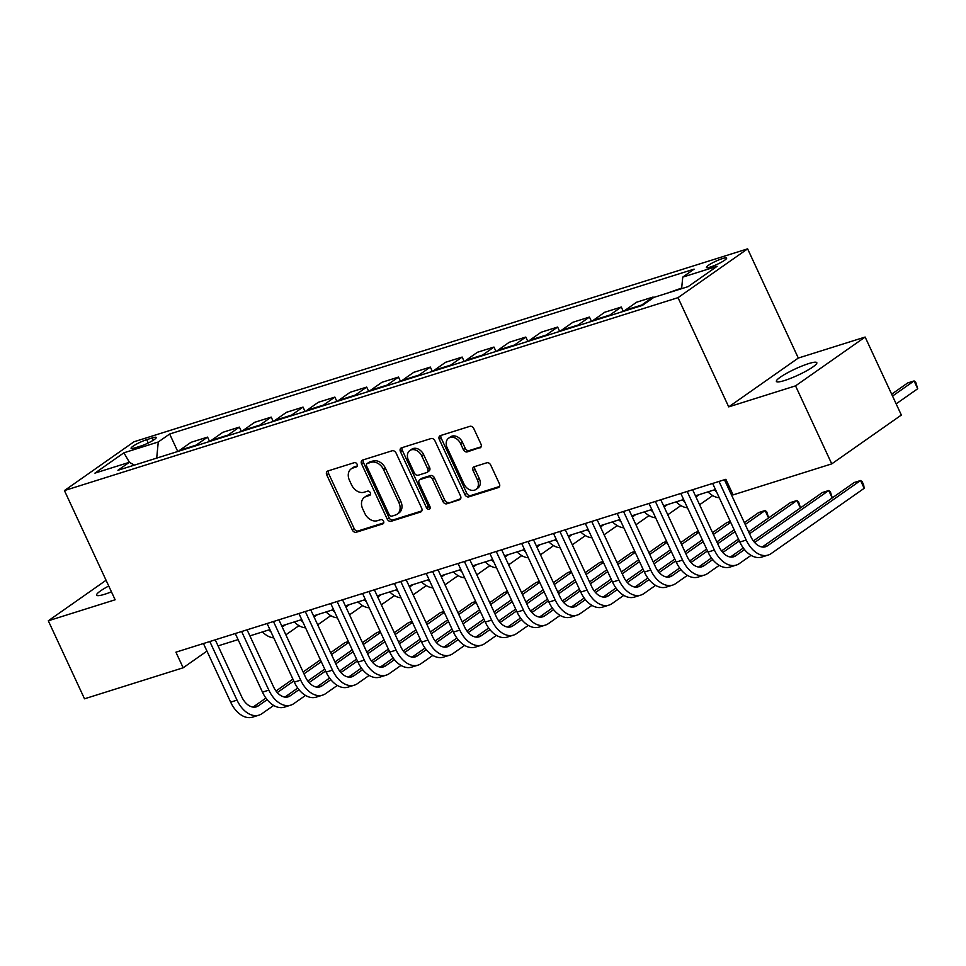 <?xml version="1.0" encoding="UTF-8"?>
<svg xmlns="http://www.w3.org/2000/svg" width="966" height="966" viewBox="0 0 966 966"><rect width="100%" height="100%" fill="white"/><g stroke="black" fill="none" stroke-linecap="round" stroke-linejoin="round"><path stroke-width="1.45" d="M357.106 464.248A2.391 1.799 -125 0 0 354.353 462.654L327.8 470.997A3.417 2.572 -125 0 0 327.269 471.263A3.417 2.572 -125 0 0 326.725 474.849L352.324 529.984A3.417 2.572 -125 0 0 356.237 532.254L382.79 523.91A2.391 1.799 -125 0 0 380.797 519.623L377.368 520.698A10.94 8.211 -125 0 1 364.822 513.417L362.685 508.828A10.94 8.211 -125 0 1 364.399 497.357A10.94 8.211 -125 0 1 366.138 496.512L369.567 495.425A2.391 1.799 -125 0 0 367.575 491.139L364.146 492.225A10.94 8.211 -125 0 1 351.6 484.932L349.463 480.344A10.94 8.211 -125 0 1 351.177 468.872A10.94 8.211 -125 0 1 352.916 468.027L356.345 466.94A2.391 1.799 -125 0 0 357.106 464.248M808.639 363.614A22.278 3.405 -24.9 0 0 786.843 373.178A22.278 3.405 -24.9 0 0 776.398 381.449A22.278 3.405 -24.9 0 0 784.573 380.507A22.278 3.405 -24.9 0 0 806.368 370.944A22.278 3.405 -24.9 0 0 816.813 362.685A22.278 3.405 -24.9 0 0 808.639 363.614M108.735 586A22.278 3.405 -24.9 0 0 96.624 595.165A22.278 3.405 -24.9 0 0 104.799 594.223A22.278 3.405 -24.9 0 0 111.44 591.82M722.544 258.55A11.145 1.703 -24.9 0 0 711.64 263.332A11.145 1.703 -24.9 0 0 706.412 267.461A11.145 1.703 -24.9 0 0 710.505 266.99A11.145 1.703 -24.9 0 0 721.397 262.221A11.145 1.703 -24.9 0 0 726.625 258.079A11.145 1.703 -24.9 0 0 722.544 258.55M479.897 447.934A3.417 2.572 -125 0 0 480.44 447.669A3.417 2.572 -125 0 0 480.971 444.082L473.799 428.614A3.417 2.572 -125 0 0 469.874 426.332L440.387 435.606A3.417 2.572 -125 0 0 439.844 435.871A3.417 2.572 -125 0 0 439.313 439.458L464.9 494.592A3.417 2.572 -125 0 0 468.824 496.862L498.311 487.589A3.417 2.572 -125 0 0 498.854 487.323A3.417 2.572 -125 0 0 499.386 483.749L490.716 465.057A3.417 2.572 -125 0 0 486.792 462.786L474.173 466.747A3.417 2.572 -125 0 0 473.63 467.013A3.417 2.572 -125 0 0 473.099 470.599L477.397 479.861A9.141 6.871 -125 0 1 475.96 489.448A9.141 6.871 -125 0 1 464.03 484.075L447.186 447.777A9.141 6.871 -125 0 1 448.61 438.19A9.141 6.871 -125 0 1 460.553 443.575L463.354 449.625A3.417 2.572 -125 0 0 467.278 451.895L480.875 447.246M728.714 406.879L795.537 385.869L831.75 463.873L901.35 415.054L865.138 337.049L798.302 358.06L747.612 248.854L678.011 297.661L728.714 406.879L798.302 358.06M106.079 580.264L48.3 620.788L115.135 599.777L64.432 490.571L678.011 297.661M48.3 620.788L84.513 698.804L183.166 667.784L206.953 651.096M831.75 463.873L733.097 494.894L725.852 479.293L175.921 652.183L183.166 667.784M396.072 453.054A3.417 2.572 -125 0 0 392.16 450.772L362.673 460.045A3.417 2.572 -125 0 0 362.129 460.311A3.417 2.572 -125 0 0 361.586 463.897L387.185 519.02A3.417 2.572 -125 0 0 391.097 521.302L420.584 512.028A3.417 2.572 -125 0 0 421.128 511.763A3.417 2.572 -125 0 0 421.671 508.176L396.072 453.054M401.53 447.826L431.017 438.552A3.417 2.572 -125 0 1 434.942 440.834L460.528 495.956A3.417 2.572 -125 0 1 459.985 499.543A3.417 2.572 -125 0 1 459.454 499.808L446.835 503.781A3.417 2.572 -125 0 1 442.911 501.499L432.526 479.148A3.417 2.572 -125 0 0 428.614 476.866L420.234 479.498A3.417 2.572 -125 0 0 419.703 479.764A3.417 2.572 -125 0 0 419.159 483.35L429.967 506.619A2.391 1.799 -125 0 1 426.465 507.718L400.455 451.677A3.417 2.572 -125 0 1 400.987 448.091A3.417 2.572 -125 0 1 401.53 447.826M135.047 447.838L140.65 446.087A10.795 1.654 -24.9 0 0 151.203 441.45A10.795 1.654 -24.9 0 0 156.263 437.453A10.795 1.654 -24.9 0 0 152.314 437.9L146.711 439.663A10.795 1.654 -24.9 0 0 136.146 444.3A10.795 1.654 -24.9 0 0 131.086 448.296A10.795 1.654 -24.9 0 0 135.047 447.838M747.612 248.854L134.032 441.752L64.432 490.571M134.455 465.105L129.311 462.316L117.924 470.297L642.402 305.401L653.777 297.419L688.142 286.624L717.11 266.302L682.745 277.109L694.119 269.128L169.654 434.012L158.267 441.993L156.697 458.101M129.311 462.316L94.934 473.123L123.902 452.8L158.267 441.993M795.537 385.869L865.138 337.049M218.062 645.892L238.083 639.601M249.892 635.882L269.912 629.591M281.722 625.883L301.742 619.58M313.539 615.873L333.56 609.582M345.369 605.875L365.39 599.572M377.187 595.865L397.207 589.574M409.016 585.855L429.037 579.564M440.834 575.857L460.854 569.554M472.664 565.847L492.684 559.555M504.494 555.836L524.514 549.545M536.311 545.838L556.331 539.547M568.141 535.828L588.161 529.537M599.958 525.83L619.979 519.527M631.788 515.82L651.808 509.529M663.618 505.81L683.638 499.519M695.435 495.812L715.456 489.52M727.265 485.801L728.678 485.355M177.756 451.484L169.654 434.012M209.586 441.474L207.557 437.115L191.014 442.319L179.628 450.301A13.922 8.936 72.5 0 0 178.565 451.231M241.415 431.476L239.387 427.105L222.832 432.309L211.457 440.291A13.922 8.936 72.5 0 0 210.395 441.22M273.233 421.466L271.204 417.107L254.662 422.311L243.275 430.293A13.922 8.936 72.5 0 0 242.225 431.222M305.063 411.468L303.034 407.097L286.479 412.301L275.105 420.282A13.922 8.936 72.5 0 0 274.042 421.212M336.88 401.458L334.864 397.098L318.309 402.291L306.934 410.272A13.922 8.936 72.5 0 0 305.872 411.214M368.71 391.447L366.682 387.088L350.139 392.293L338.752 400.274A13.922 8.936 72.5 0 0 337.689 401.204M400.528 381.449L398.511 377.078L381.956 382.282L370.582 390.264A13.922 8.936 72.5 0 0 369.519 391.194M432.357 371.439L430.329 367.08L413.786 372.284L402.399 380.266A13.922 8.936 72.5 0 0 401.337 381.196M464.187 361.441L462.159 357.07L445.604 362.274L434.229 370.256A13.922 8.936 72.5 0 0 433.166 371.185M496.005 351.431L493.976 347.06L477.433 352.264L466.059 360.246A13.922 8.936 72.5 0 0 464.996 361.187M527.834 341.421L525.806 337.062L509.251 342.266L497.876 350.247A13.922 8.936 72.5 0 0 496.814 351.177M559.652 331.423L557.636 327.051L541.081 332.256L529.706 340.237A13.922 8.936 72.5 0 0 528.644 341.167M591.482 321.412L589.453 317.053L572.91 322.258L561.524 330.239A13.922 8.936 72.5 0 0 560.461 331.169M623.312 311.414L621.283 307.043L604.728 312.247L593.353 320.229A13.922 8.936 72.5 0 0 592.291 321.159M653.402 297.685L653.101 297.033L636.558 302.237L625.171 310.219A13.922 8.936 72.5 0 0 624.108 311.149M681.67 288.061L666.842 293.314M207.557 437.115L196.183 445.097A13.922 8.936 72.5 0 0 195.12 446.026M239.387 427.105L228 435.086A13.922 8.936 72.5 0 0 226.938 436.028M271.204 417.107L259.83 425.088A13.922 8.936 72.5 0 0 258.767 426.018M303.034 407.097L291.66 415.078A13.922 8.936 72.5 0 0 290.597 416.008M334.864 397.098L323.477 405.08A13.922 8.936 72.5 0 0 322.415 406.01M366.682 387.088L355.307 395.07A13.922 8.936 72.5 0 0 354.244 396M398.511 377.078L387.125 385.06A13.922 8.936 72.5 0 0 386.062 385.989M430.329 367.08L418.954 375.062A13.922 8.936 72.5 0 0 417.892 375.991M462.159 357.07L450.772 365.051A13.922 8.936 72.5 0 0 449.721 365.981M493.976 347.06L482.602 355.053A13.922 8.936 72.5 0 0 481.539 355.983M525.806 337.062L514.431 345.043A13.922 8.936 72.5 0 0 513.369 345.973M557.636 327.051L546.249 335.033A13.922 8.936 72.5 0 0 545.186 335.963M589.453 317.053L578.079 325.035A13.922 8.936 72.5 0 0 577.016 325.965M621.283 307.043L609.896 315.025A13.922 8.936 72.5 0 0 608.834 315.954M653.101 297.033L641.726 305.014A13.922 8.936 72.5 0 0 640.663 305.956M681.61 288.677L682.745 277.109M129.48 462.412L123.902 452.8M357.299 465.914L354.788 466.699A10.94 8.211 -125 0 0 353.061 467.556L351.177 468.872M364.399 497.357L366.283 496.041A10.94 8.211 -125 0 1 368.01 495.184L370.521 494.399M328.452 470.804A3.417 2.572 -125 0 0 328.609 473.533L354.196 528.668A3.417 2.572 -125 0 0 358.12 530.938L383.744 522.884M363.325 459.84A3.417 2.572 -125 0 0 363.47 462.569L389.056 517.704A3.417 2.572 -125 0 0 392.981 519.974L421.816 510.917M367.406 463.463A2.391 1.799 -125 0 0 366.657 466.155L389.117 514.552A2.391 1.799 -125 0 0 391.858 516.146L395.48 515.011A10.94 8.211 -125 0 0 397.207 514.154A10.94 8.211 -125 0 0 398.934 502.694L383.574 469.609A10.94 8.211 -125 0 0 371.029 462.328L367.406 463.463L369.29 462.146A2.391 1.799 -125 0 0 368.601 462.629M397.207 514.154L399.091 512.837A10.94 8.211 -125 0 0 400.805 501.378L398.934 502.694M369.29 462.146L372.912 461.011A10.94 8.211 -125 0 1 385.458 468.293L400.805 501.378M460.673 498.697L446.835 503.781M419.703 479.764L421.574 478.448A3.417 2.572 -125 0 1 422.118 478.182L430.486 475.55A3.417 2.572 -125 0 1 434.41 477.82L444.795 500.183A3.417 2.572 -125 0 0 448.707 502.465M402.182 447.62A3.417 2.572 -125 0 0 402.327 450.349L428.349 506.401A2.391 1.799 -125 0 0 430.208 508.019M421.756 455.94A9.141 6.871 -125 0 0 409.825 450.567A9.141 6.871 -125 0 0 408.389 460.142L414.329 472.929A3.417 2.572 -125 0 0 418.242 475.212L426.622 472.579A3.417 2.572 -125 0 0 427.165 472.314A3.417 2.572 -125 0 0 427.697 468.727L421.756 455.94L423.639 454.624A9.141 6.871 -125 0 0 411.709 449.238L409.825 450.567M427.165 472.314L429.037 470.997A3.417 2.572 -125 0 0 429.58 467.411L427.697 468.727M423.639 454.624L429.58 467.411M448.61 438.19L450.494 436.874A9.141 6.871 -125 0 1 462.436 442.247L465.238 448.296A3.417 2.572 -125 0 0 469.162 450.579L481.128 446.811M475.96 489.448L477.844 488.132A9.141 6.871 -125 0 0 479.281 478.544L477.397 479.861M474.825 466.542A3.417 2.572 -125 0 0 474.982 469.283L479.281 478.544M441.039 435.4A3.417 2.572 -125 0 0 441.196 438.141L466.783 493.264A3.417 2.572 -125 0 0 470.708 495.546L499.543 486.478M282.169 626.862A17.4 11.169 72.5 0 0 283.666 626.053L285.695 624.628M298.977 625.654L287.276 633.853A26.106 16.76 -107.5 0 1 285.827 634.722M270.975 631.897A26.106 16.76 -107.5 0 1 268.826 629.941M273.74 637.838A26.106 16.76 -107.5 0 1 262.45 631.933M273.68 705.446L261.979 713.645A26.106 16.76 -107.5 0 1 258.948 715.154L252.585 717.146A26.106 16.76 -107.5 0 1 230.645 702.137L203.44 643.525M258.948 715.154A26.106 16.76 -107.5 0 1 237.02 700.133L209.815 641.533M215.249 639.818L241.717 696.836A17.4 11.169 72.5 0 0 256.34 706.846A17.4 11.169 72.5 0 0 258.369 705.844L267.147 699.674M277.278 692.574L293.773 681.006M303.976 673.845L321.292 661.71M331.495 654.55L348.798 642.414M348.4 641.545L345.007 642.607L330.626 652.69M253.044 707.112L265.928 698.08M275.998 691.016L292.915 679.146M303.119 671.986L320.422 659.85M313.998 616.863A17.4 11.169 72.5 0 0 315.484 616.054L317.512 614.63M330.807 615.644L319.106 623.855A26.106 16.76 -107.5 0 1 317.645 624.724M302.805 621.887A26.106 16.76 -107.5 0 1 300.643 619.93M305.558 627.828A26.106 16.76 -107.5 0 1 294.28 621.935M345.828 606.853A17.4 11.169 72.5 0 0 347.313 606.044L349.342 604.619M362.624 605.646L350.936 613.845A26.106 16.76 -107.5 0 1 349.475 614.714M334.634 611.876A26.106 16.76 -107.5 0 1 332.473 609.92M337.388 617.829A26.106 16.76 -107.5 0 1 326.11 611.925M377.646 596.855A17.4 11.169 72.5 0 0 379.131 596.034L381.172 594.609M394.454 595.636L382.753 603.835A26.106 16.76 -107.5 0 1 381.292 604.704M366.452 601.878A26.106 16.76 -107.5 0 1 364.291 599.922M369.217 607.819A26.106 16.76 -107.5 0 1 357.927 601.915M305.51 695.435L293.809 703.634A26.106 16.76 -107.5 0 1 290.778 705.144L284.415 707.148A26.106 16.76 -107.5 0 1 262.474 692.139L235.269 633.527M290.778 705.144A26.106 16.76 -107.5 0 1 268.838 690.135L241.633 631.523M247.079 629.808L273.547 686.838A17.4 11.169 72.5 0 0 288.17 696.836A17.4 11.169 72.5 0 0 290.186 695.834L298.977 689.676M309.096 682.576L325.602 670.996M335.806 663.835L353.109 651.7M363.313 644.539L380.628 632.404M380.218 631.535L376.837 632.597L362.455 642.68M284.873 697.102L297.745 688.07M307.828 681.006L324.745 669.136M334.948 661.988L352.252 649.84M337.327 685.425L325.639 693.636A26.106 16.76 -107.5 0 1 322.596 695.134L316.232 697.138A26.106 16.76 -107.5 0 1 294.304 682.129L267.099 623.517M322.596 695.134A26.106 16.76 -107.5 0 1 300.668 680.124L273.463 621.512M278.896 619.81L305.365 676.828A17.4 11.169 72.5 0 0 319.988 686.838A17.4 11.169 72.5 0 0 322.016 685.836L330.807 679.666M340.926 672.565L357.432 660.998M367.635 653.837L384.939 641.69M395.142 634.541L412.446 622.394M412.047 621.524L408.654 622.587L394.285 632.682M316.703 687.092L329.575 678.06M339.646 670.996L356.563 659.138M366.766 651.978L384.07 639.842M369.157 675.427L357.456 683.626A26.106 16.76 -107.5 0 1 354.425 685.135L348.062 687.128A26.106 16.76 -107.5 0 1 326.122 672.119L298.917 613.519M354.425 685.135A26.106 16.76 -107.5 0 1 332.485 670.126L305.28 611.514M310.726 609.8L337.194 666.818A17.4 11.169 72.5 0 0 351.817 676.828A17.4 11.169 72.5 0 0 353.834 675.826L362.624 669.667M372.743 662.567L389.25 650.987M399.453 643.827L416.757 631.692M426.972 624.531L444.275 612.396M443.865 611.526L440.484 612.589L426.103 622.672M348.521 677.094L361.405 668.061M371.475 660.998L388.392 649.128M398.596 641.967L415.899 629.832M409.475 586.845A17.4 11.169 72.5 0 0 410.961 586.036L412.989 584.611M426.272 585.625L414.583 593.836A26.106 16.76 -107.5 0 1 413.122 594.706M398.282 591.868A26.106 16.76 -107.5 0 1 396.12 589.912M401.035 597.809A26.106 16.76 -107.5 0 1 389.757 591.917M400.975 665.417L389.286 673.628A26.106 16.76 -107.5 0 1 386.255 675.125L379.88 677.13A26.106 16.76 -107.5 0 1 357.951 662.121L330.746 603.509M386.255 675.125A26.106 16.76 -107.5 0 1 364.315 660.116L337.11 601.504M342.544 599.801L369.012 656.82A17.4 11.169 72.5 0 0 383.635 666.83A17.4 11.169 72.5 0 0 385.663 665.828L394.454 659.657M404.573 652.557L421.079 640.977M431.283 633.829L448.586 621.681M458.79 614.521L476.093 602.386M475.695 601.516L472.314 602.579L457.932 612.673M380.35 667.083L393.222 658.051M403.293 650.987L420.21 639.118M430.413 631.969L447.729 619.822M441.293 576.835A17.4 11.169 72.5 0 0 442.778 576.026L444.819 574.601M458.101 575.627L446.401 583.826A26.106 16.76 -107.5 0 1 444.952 584.696M430.099 581.87A26.106 16.76 -107.5 0 1 427.938 579.902M432.865 587.811A26.106 16.76 -107.5 0 1 421.574 581.906M473.123 566.837A17.4 11.169 72.5 0 0 474.608 566.028L476.636 564.603M489.931 565.617L478.23 573.828A26.106 16.76 -107.5 0 1 476.769 574.698M461.929 571.86A26.106 16.76 -107.5 0 1 459.768 569.904M464.682 577.801A26.106 16.76 -107.5 0 1 453.404 571.908M504.952 556.827A17.4 11.169 72.5 0 0 506.438 556.018L508.466 554.593M521.749 555.619L510.048 563.818A26.106 16.76 -107.5 0 1 508.599 564.687M493.759 561.85A26.106 16.76 -107.5 0 1 491.597 559.894M496.512 567.803A26.106 16.76 -107.5 0 1 485.222 561.898M536.77 546.828A17.4 11.169 72.5 0 0 538.255 546.007L540.284 544.582M553.578 545.609L541.878 553.808A26.106 16.76 -107.5 0 1 540.417 554.677M525.576 551.852A26.106 16.76 -107.5 0 1 523.415 549.895M528.342 557.793A26.106 16.76 -107.5 0 1 517.052 551.888M568.6 536.818A17.4 11.169 72.5 0 0 570.085 536.009L572.114 534.584M585.396 535.599L573.707 543.81A26.106 16.76 -107.5 0 1 572.246 544.679M557.406 541.841A26.106 16.76 -107.5 0 1 555.245 539.885M560.159 547.782A26.106 16.76 -107.5 0 1 548.881 541.89M432.804 655.419L421.104 663.618A26.106 16.76 -107.5 0 1 418.073 665.115L411.709 667.12A26.106 16.76 -107.5 0 1 389.769 652.11L362.564 593.498M418.073 665.115A26.106 16.76 -107.5 0 1 396.132 650.106L368.927 591.506M374.373 589.791L400.842 646.809A17.4 11.169 72.5 0 0 415.465 656.82A17.4 11.169 72.5 0 0 417.481 655.817L426.272 649.647M436.403 642.547L452.897 630.979M463.1 623.819L480.416 611.683M490.619 604.523L507.923 592.375M507.524 591.506L504.131 592.581L489.75 602.663M412.168 657.085L425.052 648.053M435.123 640.989L452.04 629.12M462.243 621.959L479.547 609.824M464.634 645.409L452.933 653.608A26.106 16.76 -107.5 0 1 449.902 655.117L443.539 657.122A26.106 16.76 -107.5 0 1 421.599 642.1L394.394 583.5M449.902 655.117A26.106 16.76 -107.5 0 1 427.962 640.108L400.757 581.496M406.191 579.781L432.659 636.811A17.4 11.169 72.5 0 0 447.294 646.809A17.4 11.169 72.5 0 0 449.311 645.807L458.101 639.649M468.22 632.549L484.727 620.969M494.93 613.808L512.234 601.673M522.437 594.513L539.753 582.377M539.342 581.508L535.961 582.57L521.58 592.653M443.998 647.075L456.87 638.043M466.952 630.979L483.857 619.109M494.073 611.949L511.376 599.814M496.452 635.399L484.751 643.61A26.106 16.76 -107.5 0 1 481.72 645.107L475.357 647.111A26.106 16.76 -107.5 0 1 453.416 632.102L426.211 573.49M481.72 645.107A26.106 16.76 -107.5 0 1 459.792 630.098L432.587 571.486M438.021 569.783L464.489 626.801A17.4 11.169 72.5 0 0 479.112 636.811A17.4 11.169 72.5 0 0 481.14 635.809L489.931 629.639M500.05 622.539L516.544 610.971M526.76 603.81L544.063 591.663M554.267 584.515L571.57 572.367M571.172 571.498L567.779 572.56L553.397 582.655M475.827 637.065L488.699 628.033M498.77 620.969L515.687 609.111M525.89 601.951L543.194 589.815M528.281 625.4L516.581 633.599A26.106 16.76 -107.5 0 1 513.55 635.109L507.186 637.101A26.106 16.76 -107.5 0 1 485.246 622.092L458.041 563.492M513.55 635.109A26.106 16.76 -107.5 0 1 491.609 620.1L464.405 561.487M469.85 559.773L496.319 616.791A17.4 11.169 72.5 0 0 510.942 626.801A17.4 11.169 72.5 0 0 512.958 625.799L521.749 619.641M531.868 612.541L548.374 600.961M558.577 593.8L575.881 581.665M586.084 574.504L603.4 562.369M602.989 561.5L599.608 562.562L585.227 572.645M507.645 627.067L520.517 618.035M530.6 610.971L547.517 599.101M557.72 591.941L575.024 579.805M560.099 615.39L548.41 623.601A26.106 16.76 -107.5 0 1 545.367 625.099L539.004 627.103A26.106 16.76 -107.5 0 1 517.076 612.094L489.871 553.482M545.367 625.099A26.106 16.76 -107.5 0 1 523.439 610.089L496.234 551.477M501.668 549.775L528.136 606.793A17.4 11.169 72.5 0 0 542.759 616.803A17.4 11.169 72.5 0 0 544.788 615.801L553.578 609.631M563.697 602.53L580.204 590.951M590.407 583.802L607.711 571.655M617.914 564.494L635.217 552.359M634.819 551.489L631.426 552.552L617.057 562.647M539.475 617.057L552.347 608.025M562.417 600.961L579.334 589.091M589.538 581.943L606.853 569.795M600.417 526.808A17.4 11.169 72.5 0 0 601.903 525.999L603.943 524.574M617.226 525.601L605.525 533.8A26.106 16.76 -107.5 0 1 604.064 534.669M589.224 531.843A26.106 16.76 -107.5 0 1 587.062 529.875M591.989 537.784A26.106 16.76 -107.5 0 1 580.699 531.88M591.929 605.38L580.228 613.591A26.106 16.76 -107.5 0 1 577.197 615.088L570.834 617.093A26.106 16.76 -107.5 0 1 548.893 602.084L521.688 543.472M577.197 615.088A26.106 16.76 -107.5 0 1 555.257 600.079L528.052 541.479M533.498 539.765L559.966 596.783A17.4 11.169 72.5 0 0 574.589 606.793A17.4 11.169 72.5 0 0 576.605 605.791L585.396 599.62M595.515 592.52L612.021 580.952M622.225 573.792L639.54 561.657M649.744 554.496L667.047 542.349M666.649 541.479L663.256 542.554L648.874 552.637M571.292 607.059L584.176 598.026M594.247 590.951L611.164 579.093M621.367 571.932L638.671 559.797M632.247 516.81A17.4 11.169 72.5 0 0 633.732 516.001L635.761 514.576M649.043 515.59L637.355 523.801A26.106 16.76 -107.5 0 1 635.894 524.671M621.053 521.833A26.106 16.76 -107.5 0 1 618.892 519.877M623.807 527.774A26.106 16.76 -107.5 0 1 612.529 521.881M623.746 595.382L612.058 603.581A26.106 16.76 -107.5 0 1 609.027 605.09L602.663 607.095A26.106 16.76 -107.5 0 1 580.723 592.073L553.518 533.474M609.027 605.09A26.106 16.76 -107.5 0 1 587.087 590.081L559.882 531.469M565.315 529.754L591.784 586.785A17.4 11.169 72.5 0 0 606.419 596.783A17.4 11.169 72.5 0 0 608.435 595.78L617.226 589.622M627.345 582.522L643.851 570.942M654.054 563.782L671.358 551.646M681.561 544.486L698.877 532.351M698.466 531.481L695.085 532.544L680.704 542.626M603.122 597.048L615.994 588.016M626.065 580.952L642.982 569.083M653.185 561.922L670.501 549.787M664.065 506.8A17.4 11.169 72.5 0 0 665.55 505.991L667.591 504.566M680.873 505.592L669.172 513.791A26.106 16.76 -107.5 0 1 667.723 514.661M652.871 511.823A26.106 16.76 -107.5 0 1 650.71 509.867M655.636 517.764A26.106 16.76 -107.5 0 1 644.346 511.871M655.576 585.372L643.875 593.583A26.106 16.76 -107.5 0 1 640.844 595.08L634.481 597.085A26.106 16.76 -107.5 0 1 612.541 582.075L585.336 523.463M640.844 595.08A26.106 16.76 -107.5 0 1 618.916 580.071L591.699 521.459M597.145 519.756L623.613 576.774A17.4 11.169 72.5 0 0 638.236 586.785A17.4 11.169 72.5 0 0 640.265 585.782L649.043 579.612M659.174 572.512L675.669 560.944M685.872 553.784L703.188 541.636M713.391 534.488L730.694 522.34M730.296 521.471L726.903 522.534L712.522 532.628M634.94 587.038L647.824 578.006M657.894 570.942L674.811 559.085M685.015 551.924L702.318 539.777M695.894 496.79A17.4 11.169 72.5 0 0 697.38 495.981L699.408 494.556M712.703 495.582L701.002 503.781A26.106 16.76 -107.5 0 1 699.541 504.65M684.701 501.825A26.106 16.76 -107.5 0 1 682.539 499.869M687.454 507.766A26.106 16.76 -107.5 0 1 676.176 501.861M687.406 575.374L675.705 583.573A26.106 16.76 -107.5 0 1 672.674 585.082L666.311 587.074A26.106 16.76 -107.5 0 1 644.37 572.065L617.165 513.465M672.674 585.082A26.106 16.76 -107.5 0 1 650.734 570.061L623.529 511.461M628.975 509.746L655.443 566.764A17.4 11.169 72.5 0 0 670.066 576.774A17.4 11.169 72.5 0 0 672.082 575.772L680.873 569.602M690.992 562.514L707.498 550.934M717.702 543.773L735.005 531.638M745.209 524.478L765.096 510.531L758.733 512.535L744.351 522.618M666.769 577.04L679.641 568.008M689.724 560.944L706.629 549.074M716.844 541.914L734.148 529.779M768.55 517.969L765.096 510.531L766.714 511.763L768.646 517.897M727.724 486.792A17.4 11.169 72.5 0 0 729.016 486.103M732.639 493.904A26.106 16.76 -107.5 0 1 731.371 494.652M716.53 491.815A26.106 16.76 -107.5 0 1 714.369 489.859M719.284 497.756A26.106 16.76 -107.5 0 1 708.006 491.863M719.223 565.364L707.535 573.562A26.106 16.76 -107.5 0 1 704.492 575.072L698.128 577.076A26.106 16.76 -107.5 0 1 676.2 562.067L648.995 503.455M704.492 575.072A26.106 16.76 -107.5 0 1 682.564 560.063L655.359 501.451M660.792 499.748L687.261 556.766A17.4 11.169 72.5 0 0 701.884 566.764A17.4 11.169 72.5 0 0 703.912 565.762L712.703 559.604M722.822 552.504L739.316 540.924M749.531 533.775L796.914 500.521L790.55 502.525L748.662 531.916M698.599 567.03L711.471 557.998M721.542 550.934L738.459 539.064M800.367 507.959L796.914 500.521L798.544 501.752L800.476 507.887M751.053 555.353L739.352 563.564A26.106 16.76 -107.5 0 1 736.321 565.062L729.958 567.066A26.106 16.76 -107.5 0 1 708.018 552.057L680.813 493.445M736.321 565.062A26.106 16.76 -107.5 0 1 714.381 550.052L687.176 491.452M692.622 489.738L719.09 546.756A17.4 11.169 72.5 0 0 733.713 556.766A17.4 11.169 72.5 0 0 735.73 555.764L744.52 549.594M754.639 542.494L828.743 490.523L822.38 492.527L753.371 540.924M730.417 557.032L743.301 548M832.197 497.949L828.743 490.523L830.362 491.742L832.294 497.888M892.524 396.06L914.077 380.942L907.714 382.934L891.666 394.2M917.7 388.743L914.077 380.942L915.696 382.162L917.7 388.743L896.146 403.86M724.44 479.728L750.908 536.758A17.4 11.169 72.5 0 0 765.531 546.756A17.4 11.169 72.5 0 0 767.559 545.754L860.573 480.513L864.184 488.313L771.182 553.554A26.106 16.76 -107.5 0 1 768.151 555.064L761.776 557.068A26.106 16.76 -107.5 0 1 739.847 542.047L712.642 483.447M768.151 555.064A26.106 16.76 -107.5 0 1 746.211 540.054L719.006 481.442M864.184 488.313L863.64 484.86L862.191 481.744L860.573 480.513L854.21 482.517L762.246 547.022M196.183 445.097L179.628 450.301M228 435.086L211.457 440.291M259.83 425.088L243.275 430.293M291.66 415.078L275.105 420.282M323.477 405.08L306.934 410.272M355.307 395.07L338.752 400.274M387.125 385.06L370.582 390.264M418.954 375.062L402.399 380.266M450.772 365.051L434.229 370.256M482.602 355.053L466.059 360.246M514.431 345.043L497.876 350.247M546.249 335.033L529.706 340.237M578.079 325.035L561.524 330.239M609.896 315.025L593.353 320.229M641.726 305.014L625.171 310.219M148.245 442.983L146.711 439.663M153.365 440.182L152.314 437.9M354.788 466.699L352.916 468.027M370.256 494.954L369.567 495.425M368.01 495.184L366.138 496.512M383.478 523.427L382.79 523.91M358.12 530.938L356.237 532.254M354.196 528.668L352.324 529.984M328.609 473.533L326.725 474.849M357.034 466.469L356.345 466.94M421.562 511.34L420.584 512.028M392.981 519.974L391.097 521.302M389.056 517.704L387.185 519.02M363.47 462.569L361.586 463.897M385.458 468.293L383.574 469.609M372.912 461.011L371.029 462.328M460.42 499.132L459.454 499.808M444.795 500.183L442.911 501.499M434.41 477.82L432.526 479.148M430.486 475.55L428.614 476.866M422.118 478.182L420.234 479.498M428.349 506.401L426.465 507.718M402.327 450.349L400.455 451.677M469.162 450.579L467.278 451.895M465.238 448.296L463.354 449.625M462.436 442.247L460.553 443.575M474.982 469.283L473.099 470.599M499.289 486.912L498.311 487.589M470.708 495.546L468.824 496.862M466.783 493.264L464.9 494.592M441.196 438.141L439.313 439.458M282.036 626.572L283.666 626.053M230.645 702.137L237.02 700.133M254.106 707.184L258.369 705.844M313.865 616.562L315.484 616.054M345.683 606.551L347.313 606.044M377.513 596.553L379.131 596.034M262.474 692.139L268.838 690.135M285.936 697.174L290.186 695.834M294.304 682.129L300.668 680.124M317.754 687.176L322.016 685.836M326.122 672.119L332.485 670.126M349.583 677.166L353.834 675.826M409.33 586.543L410.961 586.036M357.951 662.121L364.315 660.116M381.413 667.156L385.663 665.828M441.16 576.545L442.778 576.026M472.978 566.535L474.608 566.028M504.807 556.525L506.438 556.018M536.637 546.527L538.255 546.007M568.455 536.516L570.085 536.009M389.769 652.11L396.132 650.106M413.231 657.158L417.481 655.817M421.599 642.1L427.962 640.108M445.06 647.148L449.311 645.807M453.416 632.102L459.792 630.098M476.878 637.137L481.14 635.809M485.246 622.092L491.609 620.1M508.708 627.139L512.958 625.799M517.076 612.094L523.439 610.089M540.537 617.129L544.788 615.801M600.284 526.518L601.903 525.999M548.893 602.084L555.257 600.079M572.355 607.131L576.605 605.791M632.102 516.508L633.732 516.001M580.723 592.073L587.087 590.081M604.185 597.121L608.435 595.78M663.932 506.498L665.55 505.991M612.541 582.075L618.916 580.071M636.002 587.111L640.265 585.782M695.762 496.5L697.38 495.981M644.37 572.065L650.734 570.061M667.832 577.113L672.082 575.772M727.579 486.49L728.992 486.043M676.2 562.067L682.564 560.063M699.65 567.102L703.912 565.762M708.018 552.057L714.381 550.052M731.479 557.104L735.73 555.764M739.847 542.047L746.211 540.054M763.309 547.094L767.559 545.754M368.903 462.328L367.032 463.656"/></g></svg>
